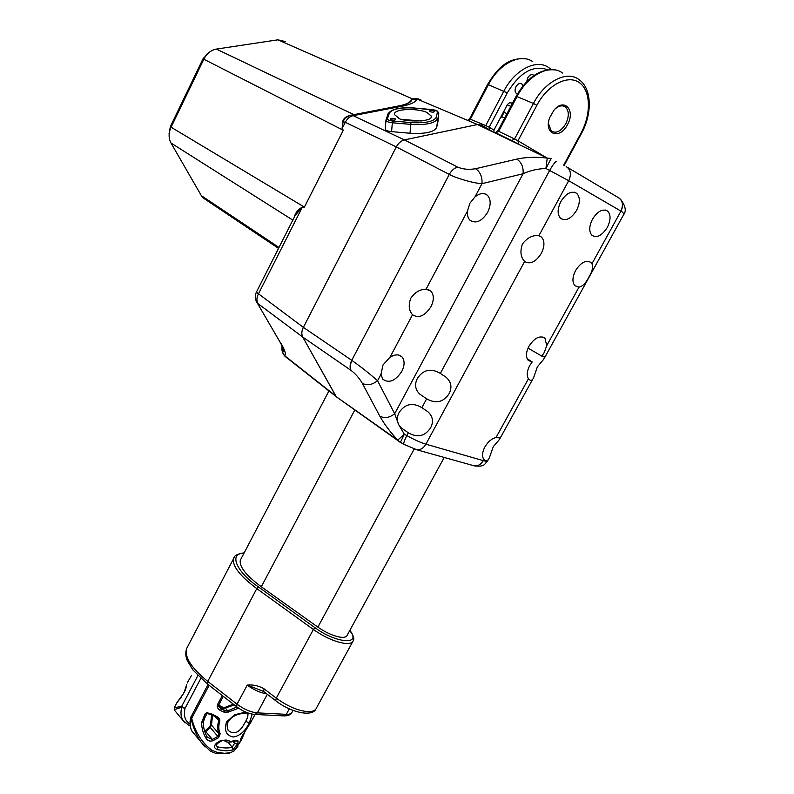 <?xml version="1.0" encoding="UTF-8"?>
<svg xmlns="http://www.w3.org/2000/svg" width="794" height="794" viewBox="0 0 794 794"><rect width="100%" height="100%" fill="white"/><g stroke="black" fill="none" stroke-linecap="round" stroke-linejoin="round"><path stroke-width="1.19" d="M171.087 127.169L170.402 126.494M203.919 59.054L203.095 58.647L170.382 126.554L169.062 133.71L170.69 126.881M503.992 111.031L504.021 112.391L506.969 113.641M522.948 85.901L521.727 83.787C519.723 82.804 517.827 83.777 516.021 86.685C514.681 89.643 514.78 91.886 516.318 93.404L517.48 93.871M533.886 75.549L533.33 75.013C531.365 74.07 529.489 75.033 527.712 77.911L526.75 81.603M444.213 457.453L347.236 635.15C346.641 636.927 344.507 637.632 340.825 637.254C333.808 636.183 326.155 632.808 317.868 627.131L261.305 586.766C246.13 575.511 239.133 566.658 240.314 560.207L241.178 558.559M352.01 360.496C361.29 367.096 369.806 373.845 377.557 380.733C372.158 384.941 367.076 385.785 362.292 383.264C359.305 378.162 355.553 373.865 351.047 370.391L350.918 370.302C349.598 367.523 349.886 364.198 351.752 360.327L352.01 360.496C350.104 364.347 349.787 367.642 351.047 370.391M408.344 432.809L401.139 427.768L398.677 424.641L404.325 434.249L406.846 435.588L408.344 432.809C417.475 438.01 424.899 436.343 430.626 427.787C433.792 421.683 432.859 416.334 427.847 411.729L421.882 407.659L426.656 398.806C435.837 404.017 443.3 402.34 449.047 393.755C452.342 387.323 451.27 381.755 445.831 377.051L440.333 373.408L549.627 170.462L545.915 168.487C537.717 168.775 530.104 170.521 523.087 173.737C523.564 166.978 521.44 162.105 516.725 159.118C525.787 157.123 535.96 156.775 547.245 158.085L551.145 158.562L545.915 168.487L547.245 158.085L477.502 124.539L404.434 139.913C401.109 140.746 398.399 143.079 396.305 146.9L303.348 327.366C301.561 331.078 301.363 334.314 302.742 337.073L336.299 396.732L397.764 440.104C389.953 431.718 383.959 423.698 379.77 416.056L362.292 383.264M379.77 416.056C384.485 418.617 389.447 417.843 394.687 413.734L523.087 173.737L481.988 183.672L474.961 196.932C479.725 193.141 483.834 192.555 487.298 195.165C491.01 199.244 491.109 204.971 487.615 212.365C481.819 221.347 475.963 223.977 470.048 220.275C467.964 218.171 467.1 215.085 467.487 211.025L426.06 289.195L430.944 291.15C434.1 294.981 434.1 300.172 430.944 306.712C424.83 315.992 418.686 318.662 412.533 314.722L389.963 357.32C394.946 354.193 398.975 354.074 402.032 356.972C404.821 360.575 404.751 365.389 401.814 371.403C395.313 381.011 388.981 383.611 382.817 379.214L380.971 374.282L377.557 380.733L394.687 413.734L398.677 424.641M397.943 423.073C396.802 419.629 397.189 416.116 399.114 412.543C404.99 403.809 412.582 402.181 421.882 407.659M474.961 196.932L469.859 203.294L467.487 211.025M389.963 357.32L383.016 364.912L380.971 374.282M426.06 289.195C420.135 289.214 415.054 292.202 410.826 298.177C408.285 304.896 408.801 310.355 412.364 314.543L412.533 314.722M527.156 358.739L532.188 361.935L529.697 365.597C526.908 371.056 526.491 375.453 528.447 378.778L528.913 379.383C530.858 381.09 532.437 380.485 533.657 377.547L537.349 366.878L543.84 359.106L544.456 356.883L541.836 356.129L544.277 352.457L546.738 345.618L544.932 338.165C539.841 335.147 534.511 337.847 528.953 346.244C525.886 352.377 525.658 357.092 528.258 360.397L532.188 361.935M483.893 459.518L483.983 459.617C486.176 461.642 487.992 460.947 489.451 457.552L493.292 446.665L499.396 439.548L499.932 437.96L496.042 437.494C491.675 438.616 487.943 441.782 484.856 446.992C482.147 452.312 481.819 456.481 483.893 459.518L483.278 460.629C486.037 461.433 487.536 461.413 487.774 460.58L488.469 459.329M579.015 287.14C582.796 286.247 586.071 282.892 588.85 277.086C592.304 271.627 593.326 267.161 591.947 263.707L590.885 262.457C585.952 259.727 580.861 262.417 575.59 270.516C572.276 277.235 572.087 282.327 575.015 285.8L579.015 287.14L546.738 345.618M426.656 398.806L419.828 394.161C415.153 389.626 414.359 384.336 417.455 378.301C423.331 369.547 430.963 367.91 440.333 373.408M524.854 261.603C530.313 264.66 535.791 261.931 541.29 253.425C544.753 246.299 544.803 240.85 541.439 237.069L538.858 235.778C532.893 234.845 527.424 237.575 522.462 243.966C519.881 251.37 520.616 257.177 524.645 261.415L425.902 444.174L483.278 460.629C481.005 464.391 478.048 466.147 474.425 465.899L472.45 465.353M560.842 201.547C557.309 208.901 557.229 214.499 560.604 218.34C565.864 221.407 571.194 218.737 576.603 210.341C580.225 202.847 580.255 197.18 576.692 193.339C571.442 190.5 566.162 193.24 560.842 201.547M592.473 219.194C588.989 226.34 588.84 231.739 592.026 235.371C596.969 238.19 602.06 235.55 607.291 227.451C610.854 220.176 610.963 214.717 607.599 211.085C602.666 208.475 597.624 211.174 592.473 219.194M434.159 110.852C431.608 110.177 430.001 110.277 429.346 111.15L429.991 111.676C432.541 112.351 434.149 112.252 434.804 111.378L434.159 110.852M395.154 118.812C392.544 118.117 390.896 118.227 390.211 119.16L390.817 119.676C393.427 120.37 395.084 120.261 395.769 119.328L395.154 118.812M402.737 119.507L421.515 120.976M426.924 112.46C416.552 107.736 392.504 108.877 394.568 114.644L398.648 118.088C401.427 121.819 434.06 122.673 431.241 116.023L426.924 112.46M211.919 714.729L212.206 714.153L206.867 712.665L205.09 713.905L201.616 722.55C201.686 728.356 203.195 733.666 206.172 738.489C207.839 740.901 210.112 741.636 212.981 740.693L218.548 737.695L220.186 733.785C218.499 729.885 218.36 725.766 219.769 721.438C220.097 719.265 219.114 717.657 216.841 716.605L216.395 717.101M216.673 742.976C213.646 745.864 213.824 748.097 217.228 749.665L217.506 746.826L216.137 745.774L217.238 743.621L216.673 742.976L220.722 740.524L226.211 740.038L230.935 741.437L235.897 740.326L238.17 741.03L237.793 743.551L232.741 750.012L232.195 747.184L227.739 741.983M245.733 712.079L234.746 714.709L226.548 721.885C223.958 730.52 226.211 735.572 233.307 737.021C239.768 735.998 245.108 731.274 249.326 722.858L251.807 715.533L251.301 713.925M222.31 695.584L217.367 704.883C216.96 707.434 218.052 709.34 220.633 710.59L221.278 709.002L224.553 710.511L224.017 712.149L228.434 712.039L238.607 708.179M240.354 741.725L234.071 750.836L230.548 752.702L224.573 753.298L217.298 752.434L212.048 750.36C202.033 742.946 195.255 732.257 191.691 718.292L191.066 718.52C192.952 727.026 196.138 734.718 200.634 741.596L205.11 747.015M233.347 741.765L234.617 743.244L232.195 747.184C228.424 748.325 223.521 748.206 217.506 746.826L216.037 745.09M247.252 713.568L247.708 714.173C248.254 715.583 247.559 717.975 245.634 721.359C240.235 732.376 234.419 735.393 228.166 730.411C226.806 726.371 226.826 723.503 228.225 721.806M548.436 123.626L551.344 131.159C556.276 133.729 561.09 131.278 565.775 123.795C569.268 116.301 569.119 110.664 565.308 106.902C562.331 104.997 558.916 105.691 555.066 108.996M567.462 124.668C559.651 140.369 543.255 134.117 549.746 117.532L553.954 110.207C564.206 97.384 575.829 110.287 567.462 124.668M493.997 132.469L481.372 125.075L477.492 124.529L404.434 139.903C401.109 140.766 398.399 143.099 396.305 146.91L303.358 327.366C301.571 331.068 301.373 334.314 302.752 337.073L335.812 396.007L284.609 355.692C282.485 353.032 281.771 350.045 282.495 346.73M488.995 130.067L482.216 126.812M563.69 165.182L580.94 133.233C591.391 114.128 590.875 90.427 579.213 82.536C567.72 74.358 547.562 84.928 536.903 105.235L517.986 140.806L514.581 138.95L533.439 103.458L517.023 96.6L498.672 131.328L514.581 138.95L511.693 140.508L518.542 144.131L517.986 140.806L546.887 157.907M495.793 132.866L498.672 131.328L497.838 130.941C496.071 132.479 495.059 133.005 494.791 132.509L495.228 132.926C493.58 131.933 493.769 131.913 495.793 132.866L511.693 140.508M208.921 200.713L203.026 197.855L201.368 195.671L170.978 143.019C168.467 138.245 168.497 132.975 171.077 127.199L203.83 59.222C206.807 53.496 210.976 50.111 216.355 49.089L277.88 39.829L285.374 41.556M350.561 115.289L399.064 105.88C406.161 104.49 410.29 102.456 411.441 99.756L416.076 98.466M209.666 726.758L210.47 725.001L211.482 725.061L210.331 727.572L209.666 726.758L205.12 730.808L205.795 731.621L204.981 732.177M184.426 691.743L186.352 686.244M174.948 710.789L174.482 710.223C174.978 709.399 177.38 708.447 181.687 707.385L181.657 706.392L174.293 707.682M216.494 717.161L218.271 718.739L218.787 720.892C217.248 725.418 217.298 729.716 218.926 733.775L217.864 736.405L210.331 727.572L205.795 731.621L212.395 739.442L207.363 737.298M236.9 706.938L227.789 710.838L225.337 708.04L222.598 708.278L224.553 710.511L227.789 710.838L228.434 712.039M233.367 704.189L225.03 707.355L225.337 708.04L234.299 704.923M190.004 724.068C185.052 721.031 183.384 715.801 185.022 708.367L181.687 707.385C180.496 712.466 180.843 716.724 182.749 720.138L185.091 723.006M200.822 678.404L185.022 708.367L181.657 706.392L197.885 675.565M181.429 697.112L180.317 698.591M176.586 703.315L183.533 693.549M181.231 697.529L180.853 698.055M185.23 690.314L186.58 685.073M187.275 682.959L187.712 682.125M191.285 675.793L187.394 682.582M225.03 707.355L222.955 707.325L219.581 705.638L218.797 706.392M223.322 696.368L218.737 705.003L219.581 705.638M222.955 707.325L222.598 708.278L219.144 706.561L221.278 709.002L219.263 707.206L218.697 705.062M194.57 734.321L192.059 731.314C190.163 727.899 189.835 723.632 191.066 718.52L190.897 717.012M209.13 685.321L191.691 718.292L190.987 716.714M204.872 717.478L203.294 722.193L201.616 722.55M207.284 737.179L206.172 738.489M218.548 737.695L217.864 736.405L212.395 739.442L212.981 740.693M212.564 715.225L211.482 725.061L218.926 733.775L220.186 733.785M215.025 716.535L219.769 721.438M207.363 713.588L206.867 712.665M242.904 734.718L240.066 741.467L241.019 738.112M240.066 741.467C239.927 742.459 240.443 741.824 241.594 739.551L244.502 732.664M240.939 738.47L241.594 739.551M253.008 718.282L240.85 738.38M250.567 722.709L243.004 734.649M234.994 741.149L234.617 743.244L237.793 743.551M235.322 740.991L238.17 741.03M224.305 740.544L224.494 740.653C225.943 742.569 229.585 742.668 235.401 740.951L235.897 740.326M217.238 743.621L221.218 741.1C223.442 740.286 224.533 740.137 224.494 740.653L226.211 740.038M221.228 741.1L220.722 740.524M266.665 693.787C260.323 692.844 253.842 689.946 247.242 685.103L263.539 691.395L264.134 688.884L276.292 698.154C287.339 706.184 297.75 710.67 307.526 711.623C312.558 711.821 315.555 710.561 316.538 707.821L352.685 641.77M263.707 691.524L275.677 700.665L276.292 698.154L313.392 629.493L256.799 588.602C239.917 575.928 232.166 565.973 233.545 558.748L234.329 557.13M236.652 706.749L237.049 704.179L247.242 685.103C253.197 684.497 258.824 685.758 264.134 688.884M528.03 348.119L541.836 356.129M315.01 627.717C335.187 642.763 360.804 645.403 350.74 631.964L351.504 632.669C353.648 636.5 354.263 639.13 353.36 640.54C352.566 642.922 349.707 643.874 344.785 643.398C335.157 641.959 324.696 637.324 313.392 629.493L315.01 627.717L258.437 586.915L256.799 588.602L207.76 681.411L237.049 704.179C244.056 709.37 250.825 712.268 257.355 712.873L254.874 714.461M544.495 357.905L623.032 215.75C624.163 214.132 623.469 212.584 620.958 211.115L568.712 180.695L549.627 170.462C553.19 164.298 555.552 161.291 556.703 161.45M399.958 442.159L397.764 440.104L404.325 434.249L400.394 442.407L403.779 444.243C403.491 443.082 404.503 440.204 406.846 435.588C414.2 439.687 420.562 442.556 425.902 444.174C423.549 448.144 420.542 450.019 416.87 449.801L414.895 449.245M416.205 98.466L413.059 98.952L420.741 99.548L416.89 98.972C415.907 101.979 411.183 104.342 402.717 106.078L353.141 115.656L350.154 115.388L345.33 117.889L343.167 121.264L342.154 128.509L343.296 130.276L342.115 128.559L342.631 121.522C343.514 118.624 345.698 116.658 349.171 115.636L350.214 115.368M342.631 121.522L345.291 122.306L342.115 128.559M294.276 217.238C295.14 213.07 297.839 209.676 302.395 207.045L304.38 207.105L302.375 207.105L295.209 215.392M350.918 370.302L302.752 337.073L257.911 303.586C256.472 300.857 256.601 297.72 258.308 294.157L302.395 207.045M477.492 124.529L416.89 98.972L412.046 99.677C411.113 102.049 407.779 103.935 402.042 105.344L400.474 105.691M284.957 356.208C282.456 353.608 281.582 350.541 282.336 347.028L282.446 346.621M457.672 167.077L404.434 139.913L353.141 115.656C349.866 116.41 347.246 118.634 345.291 122.306L396.305 146.9L449.285 174.422C451.518 170.462 454.317 168.01 457.672 167.077C463.021 169.33 468.986 169.876 475.556 168.715C480.231 171.802 482.375 176.794 481.988 183.672C474.246 183.404 456.332 178.332 449.285 174.422L351.752 360.327L303.358 327.366L256.363 292.212C254.695 295.983 255.013 299.596 257.306 303.04L279.359 340.954M402.717 106.078L399.66 105.84L350.948 115.239M437.96 121.7L436.611 127.576C434.06 132.171 425.187 134.067 410.002 133.243L391.571 131.635C387.938 131.228 385.834 130.424 385.259 129.214L385.298 128.697M282.704 352.695L281.9 349.995L282.198 346.095M336.467 396.911L400.464 442.447M487.556 460.986C484.112 464.172 485.303 467.011 474.425 465.899L416.87 449.801L404.096 444.422M277.88 39.829L412.811 99.042L411.441 99.756M414.875 98.327L416.8 98.486M493.937 132.449L481.382 125.085L477.502 124.539M467.587 120.351L469.562 118.901L485.739 125.581L503.862 91.121C514.74 69.713 536.486 58.587 548.714 67.589L551.215 69.535M468.559 120.757L470.376 119.14L488.389 84.71L487.576 84.492M483.228 127.229L485.739 125.581L489.183 127.239L493.957 130.047L494.017 132.479M495.793 132.429L498.235 130.186M510.344 102.704L511.544 103.031C510.016 102.287 508.537 102.982 507.108 105.136L493.957 130.047M510.81 102.734L511.544 103.031M209.398 52.206L207.433 53.516L203.482 58.835M504.021 112.391L501.778 116.748L504.656 118.028M432.402 109.592L414.418 108.063C400.543 107.279 392.186 108.957 389.378 113.085L387.442 118.733C387.422 119.834 389.11 120.579 392.514 120.986L410.984 122.584C425.376 123.358 433.782 121.611 436.204 117.343L437.544 111.755L436.234 110.435L432.432 109.592M216.841 716.605L212.206 714.153M217.228 749.665L225.883 750.846L232.741 750.012M220.633 710.59L224.017 712.149M204.892 717.2L203.343 717.19M205.09 713.905L206.202 714.322L207.343 713.588L211.859 714.828L217.764 718.163M186.699 684.607L185.885 688.438L183.404 693.688L177.032 702.462L174.372 707.523L174.482 710.223L182.749 720.138L188.883 725.408M183.394 693.817L185.091 690.582M421.118 100.749L418.349 98.863M519.832 144.905L518.542 144.131M580.94 133.233L581.387 133.62L564.187 165.47M536.903 105.235L533.439 103.458C544.734 81.445 566.966 70.07 578.965 79.579C592.145 88.481 592.354 113.889 581.397 133.6M496.2 133.055L495.436 133.005L496.925 133.878M562.489 73.018C550.381 63.51 528.179 74.735 517.023 96.6L516.11 96.342C527.285 77.107 540.406 68.334 555.482 69.981M510.999 140.171L511.664 140.925M565.794 123.804L566.727 121.78M211.631 714.699L210.47 725.001M206.708 714.034L203.919 719.602M190.123 725.478L189.19 725.537L190.183 725.875M226.548 721.885L228.295 721.677C234.677 710.888 251.877 713.34 247.708 714.173L247.113 713.498M245.634 721.359L249.326 722.858M230.548 752.702L234.071 750.836M215.869 753.427L229.347 753.675M210.202 751.114L216.008 753.456L217.298 752.434M208.038 684.468L190.699 717.518C189.419 722.868 189.875 727.463 192.059 731.314L200.634 741.596L210.36 751.213L212.048 750.36M218.737 705.003L217.367 704.883M191.533 675.347L190.937 676.359M289.294 708.834L286.316 714.332L283.855 715.88M293.026 710.402L292.271 711.791C291.597 713.608 289.612 714.451 286.316 714.332L257.355 712.873L267.35 694.303M275.836 700.784L275.677 700.665C290.435 712.466 311.973 717.22 315.863 709.111M207.433 684.001L207.76 681.411C191.503 668.181 184.436 657.263 186.57 648.658L233.545 558.748C233.823 555.79 237.356 553.815 244.165 552.842M187.771 646.366L186.57 648.658C185.3 652.797 185.607 656.926 187.493 661.045L193.121 670.186L207.264 683.862L236.483 706.62C242.726 711.325 248.949 713.945 255.162 714.471L284.133 715.9C288.053 715.87 290.614 714.779 291.835 712.625M436.204 117.343L437.454 118.802C434.904 123.338 426.011 125.194 410.766 124.37L392.286 122.772C388.633 122.375 386.519 121.571 385.934 120.38L386.122 119.408L387.442 118.733M387.909 114.207L389.378 113.085M391.571 131.635L392.514 120.986M410.002 133.243L410.984 122.584M437.544 111.755L438.784 113.195L436.611 127.576M436.809 110.555L438.774 112.877L437.941 121.879M258.437 586.915C237.446 572.881 227.759 553.299 243.986 553.19M349.757 630.515L350.74 631.964M591.947 263.707L620.958 211.115C623.677 205.388 623.002 201.001 618.943 197.954M566.172 166.611C570.737 169.559 571.591 174.253 568.712 180.695L538.858 235.778M496.042 437.494L528.447 378.778M216.355 49.089L353.906 114.664M281.016 343.306C285.106 350.501 286.306 354.63 284.609 355.692L286.753 357.697M282.783 346.541C282.833 350.64 283.15 352.218 283.726 351.266C284.381 350.978 283.269 348.149 280.411 342.76L256.264 301.263M295.189 215.442L256.432 292.073M304.39 207.105L343.286 130.276L304.39 207.105L171.077 127.199M343.296 130.276L203.83 59.222M620.868 211.055C623.618 204.961 622.744 200.455 618.228 197.557L567.224 167.236M475.556 168.715L516.725 159.118M317.868 627.131L414.17 449.017M261.305 586.766L354.809 409.972M292.817 220.117L170.978 143.019M278.992 247.45L201.368 195.671M489.332 130.226L489.183 127.239L507.287 92.878L488.389 84.71C499.039 63.639 520.546 52.741 532.754 61.674M496.558 131.576L497.054 131.864M547.701 69.783C533.25 64.642 519.782 72.343 507.287 92.878M501.203 116.331L501.778 116.748L500.369 117.909M507.287 104.848L510.83 106.346M542.868 336.984L544.932 338.165M436.521 110.426L414.448 108.004M562.827 105.89L565.308 106.902M497.838 130.941L516.12 96.322M512.577 140.945L510.572 140.449M181.707 696.675L179.99 698.988M186.63 684.775L184.139 692.279M204.902 717.419L206.609 714.193M203.284 722.272C203.284 727.671 204.624 732.644 207.313 737.199M242.17 738.37L244.542 732.604M251.241 721.538L250.567 722.719M237.863 746.41L233.714 751.342M253.058 718.133L255.033 714.471M431.241 116.023L431.112 117.294M605.306 210.033L607.599 211.085M574.112 192.168L576.692 193.339M538.848 235.778L541.439 237.069M439.678 373.041L445.831 377.051M414.438 108.004C400.236 107.041 391.452 108.957 388.067 113.75L385.934 120.38L385.259 129.214M588.721 261.375L590.885 262.457M499.049 437.375L499.932 437.96M543.314 356.208L544.456 356.883M428.105 289.482L430.944 291.15M399.442 355.265L402.032 356.972M484.261 193.676L487.298 195.165M422.219 407.858L427.847 411.729M351.226 632.252L349.896 630.277M209.517 52.116L203.095 58.647M281.939 345.589L281.9 349.995L282.336 347.028C281.642 350.62 282.565 353.747 285.106 356.407L336.299 396.732M499.952 438.546L532.744 379.185M623.548 214.807C626.555 211.164 625.593 206.023 620.65 199.373M203.026 197.855L278.525 248.383M420.413 100.451L417.436 98.883M328.944 390.936L240.314 560.207M469.562 118.901L487.585 84.462C497.123 68.731 507.713 57.108 525.767 58.855M510.284 102.714L512.309 103.538M520.685 83.38L521.727 83.787M532.308 74.626L533.33 75.013"/></g></svg>
